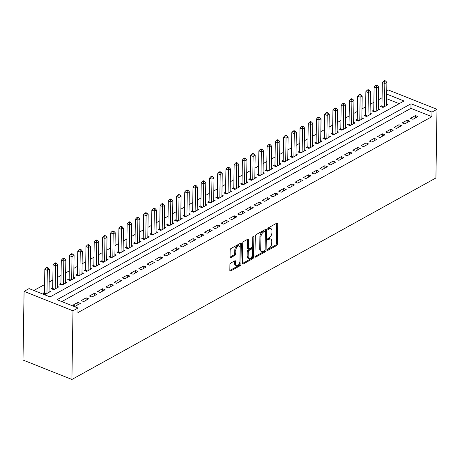 <?xml version="1.0" encoding="UTF-8"?>
<svg xmlns="http://www.w3.org/2000/svg" width="460" height="460" viewBox="0 0 460 460"><rect width="100%" height="100%" fill="white"/><g stroke="black" fill="none" stroke-linecap="round" stroke-linejoin="round"><path stroke-width="0.69" d="M267.427 249.832A0.891 0.494 111.7 0 0 267.662 250.343A0.891 0.494 111.7 0 0 267.979 250.303L276.563 245.554A1.271 0.707 111.7 0 0 277.392 243.984L277.708 223.761A1.271 0.707 111.7 0 0 277.368 223.031A1.271 0.707 111.7 0 0 276.914 223.088L268.329 227.838A0.891 0.494 111.7 0 0 267.755 228.936A0.891 0.494 111.7 0 0 267.99 229.454A0.891 0.494 111.7 0 0 268.306 229.413L269.416 228.798A4.065 2.265 111.7 0 1 270.859 228.614A4.065 2.265 111.7 0 1 271.946 230.96L271.923 232.645A4.065 2.265 111.7 0 1 269.278 237.67L268.168 238.286A0.891 0.494 111.7 0 0 267.588 239.384A0.891 0.494 111.7 0 0 267.829 239.896A0.891 0.494 111.7 0 0 268.145 239.861L269.255 239.246A4.065 2.265 111.7 0 1 270.698 239.062A4.065 2.265 111.7 0 1 271.785 241.408L271.756 243.093A4.065 2.265 111.7 0 1 269.111 248.118L268.002 248.733A0.891 0.494 111.7 0 0 267.427 249.832M230.753 263.062A1.271 0.707 111.7 0 0 229.925 264.632L229.839 270.302A1.271 0.707 111.7 0 0 230.178 271.038A1.271 0.707 111.7 0 0 230.627 270.98L240.16 265.702A1.271 0.707 111.7 0 0 240.988 264.132L241.304 243.915A1.271 0.707 111.7 0 0 240.965 243.179A1.271 0.707 111.7 0 0 240.517 243.236L230.983 248.515A1.271 0.707 111.7 0 0 230.155 250.085L230.046 256.939A1.271 0.707 111.7 0 0 230.385 257.669A1.271 0.707 111.7 0 0 230.839 257.611L234.916 255.352A1.271 0.707 111.7 0 0 235.744 253.782L235.796 250.384A3.398 1.897 111.7 0 1 236.992 247.095A3.398 1.897 111.7 0 1 239.211 246.031A3.398 1.897 111.7 0 1 240.12 247.992L239.913 261.303A3.398 1.897 111.7 0 1 238.717 264.598A3.398 1.897 111.7 0 1 236.498 265.656A3.398 1.897 111.7 0 1 235.589 263.695L235.623 261.476A1.271 0.707 111.7 0 0 235.284 260.745A1.271 0.707 111.7 0 0 234.836 260.803L230.753 263.062M78.01 308.022L77.935 312.599L431.905 116.667L431.98 112.09L411.016 103.764L57.046 299.696L78.01 308.022L72.99 310.799L71.909 379.46L435.919 177.974L437 109.313L431.98 112.09M254.966 256.392A1.271 0.707 111.7 0 0 255.306 257.128A1.271 0.707 111.7 0 0 255.76 257.071L265.293 251.792A1.271 0.707 111.7 0 0 266.116 250.223L266.438 230A1.271 0.707 111.7 0 0 266.098 229.27A1.271 0.707 111.7 0 0 265.644 229.327L256.111 234.606A1.271 0.707 111.7 0 0 255.283 236.175L254.966 256.392M252.73 258.744L243.19 264.023A1.271 0.707 111.7 0 1 242.742 264.08A1.271 0.707 111.7 0 1 242.403 263.35L242.719 243.127A1.271 0.707 111.7 0 1 243.547 241.558L247.624 239.298A1.271 0.707 111.7 0 1 248.078 239.246A1.271 0.707 111.7 0 1 248.417 239.976L248.285 248.176A1.271 0.707 111.7 0 0 248.624 248.912A1.271 0.707 111.7 0 0 249.078 248.854L251.787 247.353A1.271 0.707 111.7 0 0 252.609 245.784L252.747 237.245A0.891 0.494 111.7 0 1 253.058 236.382A0.891 0.494 111.7 0 1 253.638 236.106A0.891 0.494 111.7 0 1 253.874 236.618L253.552 257.174A1.271 0.707 111.7 0 1 252.73 258.744L251.729 258.347L242.408 263.511M386.705 94.11L404.029 100.993L50.059 296.924L29.101 288.598L24.081 291.375L23 360.036L71.909 379.46M88.636 298.85L86.141 297.856L81.201 300.593L83.697 301.582L88.636 298.85M105.098 289.737L102.603 288.742L97.664 291.479L100.159 292.468L105.098 289.737M121.561 280.623L119.071 279.634L114.132 282.365L116.627 283.354L121.561 280.623M138.029 271.509L135.533 270.52L130.594 273.252L133.089 274.24L138.029 271.509M154.491 262.395L151.995 261.406L147.056 264.138L149.552 265.132L154.491 262.395M170.953 253.282L168.458 252.293L163.518 255.024L166.014 256.019L170.953 253.282M187.415 244.168L184.926 243.179L179.986 245.916L182.482 246.905L187.415 244.168M203.883 235.06L201.388 234.065L196.449 236.802L198.944 237.791L203.883 235.06M220.346 225.946L217.85 224.952L212.911 227.689L215.406 228.677L220.346 225.946M236.808 216.833L234.312 215.838L229.373 218.575L231.869 219.564L236.808 216.833M253.27 207.719L250.775 206.73L245.841 209.461L248.331 210.45L253.27 207.719M269.738 198.605L267.243 197.616L262.303 200.347L264.799 201.342L269.738 198.605M286.2 189.491L283.705 188.502L278.766 191.233L281.261 192.228L286.2 189.491M302.663 180.377L300.167 179.388L295.228 182.12L297.723 183.114L302.663 180.377M319.125 171.264L316.629 170.275L311.69 173.012L314.186 174.001L319.125 171.264M335.593 162.156L333.097 161.161L328.158 163.898L330.654 164.887L335.593 162.156M352.055 153.042L349.56 152.047L344.62 154.784L347.116 155.773L352.055 153.042M368.517 143.928L366.022 142.934L361.083 145.671L363.578 146.659L368.517 143.928M384.98 134.814L382.484 133.826L377.545 136.557L380.041 137.546L384.98 134.814M401.448 125.701L398.952 124.712L394.013 127.443L396.508 128.438L401.448 125.701M417.91 116.587L415.414 115.598L410.475 118.329L412.971 119.324L417.91 116.587M431.905 116.667L410.947 108.347L61.824 301.593M409.676 121.147L407.18 120.152L402.241 122.889L404.737 123.878L409.676 121.147M393.214 130.26L390.718 129.266L385.779 132.003L388.274 132.992L393.214 130.26M376.751 139.368L374.256 138.379L369.317 141.116L371.812 142.105L376.751 139.368M360.289 148.482L357.794 147.493L352.854 150.224L355.35 151.219L360.289 148.482M343.821 157.596L341.326 156.607L336.386 159.338L338.882 160.333L343.821 157.596M327.359 166.71L324.863 165.721L319.924 168.452L322.42 169.441L327.359 166.71M310.897 175.823L308.401 174.834L303.462 177.566L305.957 178.555L310.897 175.823M294.434 184.937L291.939 183.942L287 186.679L289.495 187.668L294.434 184.937M277.966 194.051L275.471 193.056L270.532 195.793L273.027 196.782L277.966 194.051M261.504 203.159L259.009 202.17L254.069 204.907L256.565 205.896L261.504 203.159M245.042 212.273L242.546 211.284L237.607 214.015L240.103 215.01L245.042 212.273M228.58 221.386L226.084 220.397L221.145 223.129L223.64 224.123L228.58 221.386M212.112 230.5L209.616 229.511L204.677 232.242L207.172 233.237L212.112 230.5M195.649 239.614L193.154 238.625L188.215 241.356L190.71 242.345L195.649 239.614M179.187 248.728L176.692 247.733L171.752 250.47L174.248 251.459L179.187 248.728M162.725 257.841L160.23 256.847L155.29 259.584L157.786 260.573L162.725 257.841M146.257 266.955L143.761 265.96L138.822 268.697L141.318 269.686L146.257 266.955M129.795 276.063L127.299 275.074L122.36 277.811L124.855 278.8L129.795 276.063M113.332 285.177L110.837 284.188L105.898 286.919L108.393 287.914L113.332 285.177M96.87 294.291L94.375 293.302L89.435 296.033L91.931 297.028L96.87 294.291M80.402 303.404L77.907 302.416L72.968 305.147L75.463 306.141L80.402 303.404M382.093 97.744L378.453 99.762M373.865 102.304L370.219 104.316M365.631 106.858L361.991 108.876M357.397 111.412L353.757 113.43M349.169 115.972L345.529 117.984M340.935 120.526L337.295 122.544M332.706 125.085L329.061 127.098M324.472 129.639L320.833 131.658M316.238 134.199L312.599 136.212M308.01 138.753L304.365 140.771M299.776 143.313L296.136 145.326M291.542 147.867L287.902 149.88M283.314 152.421L279.674 154.439M275.08 156.981L271.44 158.993M266.852 161.535L263.206 163.553M258.618 166.094L254.978 168.107M250.384 170.648L246.744 172.667M242.155 175.208L238.516 177.221M233.921 179.762L230.282 181.775M225.687 184.316L222.048 186.334M217.459 188.876L213.82 190.888M209.225 193.43L205.585 195.448M200.997 197.99L197.351 200.002M192.763 202.544L189.123 204.562M184.529 207.103L180.889 209.116M176.301 211.657L172.661 213.676M168.067 216.211L164.427 218.23M159.833 220.771L156.193 222.784M151.605 225.325L147.965 227.343M143.37 229.885L139.731 231.897M135.142 234.439L131.497 236.457M126.908 238.999L123.268 241.011M118.674 243.553L115.034 245.571M110.446 248.112L106.806 250.125M102.212 252.666L98.572 254.679M93.978 257.22L90.338 259.239M85.75 261.78L82.11 263.793M77.516 266.334L73.876 268.352M69.287 270.894L65.642 272.906M61.053 275.448L57.414 277.466M52.819 280.008L49.18 282.02M44.591 284.562L33.873 290.496M386.756 90.626L388.091 89.89L437 109.313M24.081 291.375L72.99 310.799M399.182 103.672L386.63 98.687M44.465 292.457L43.027 293.256L45.523 294.245L50.462 291.513L49.042 290.95M52.699 287.902L51.255 288.702L53.751 289.691L58.69 286.959L57.27 286.396M60.927 283.348L59.489 284.142L61.985 285.137L66.924 282.4L65.504 281.836M69.161 278.789L67.724 279.588L70.213 280.577L75.152 277.846L73.738 277.282M77.395 274.235L75.952 275.028L78.447 276.023L83.386 273.286L81.966 272.722M85.623 269.675L84.186 270.474L86.681 271.463L91.62 268.732L90.2 268.168M93.857 265.121L92.414 265.914L94.909 266.909L99.849 264.172L98.434 263.609M102.091 260.561L100.648 261.361L103.143 262.349L108.083 259.618L106.662 259.055M110.32 256.007L108.882 256.806L111.377 257.795L116.317 255.058L114.896 254.495M118.553 251.447L117.11 252.247L119.606 253.236L124.545 250.505L123.125 249.941M126.782 246.893L125.344 247.693L127.84 248.682L132.779 245.95L131.359 245.387M135.016 242.339L133.572 243.133L136.068 244.128L141.007 241.391L139.593 240.827M143.25 237.78L141.806 238.579L144.302 239.568L149.241 236.837L147.821 236.273M151.478 233.226L150.04 234.019L152.536 235.014L157.475 232.277L156.055 231.713M159.712 228.666L158.269 229.465L160.764 230.454L165.703 227.723L164.289 227.159M167.946 224.112L166.503 224.911L168.998 225.9L173.938 223.163L172.517 222.6M176.174 219.552L174.737 220.351L177.232 221.34L182.171 218.609L180.751 218.046M184.408 214.998L182.965 215.797L185.46 216.786L190.4 214.055L188.98 213.492M192.636 210.444L191.199 211.238L193.695 212.232L198.634 209.495L197.213 208.932M200.87 205.884L199.427 206.684L201.923 207.673L206.862 204.941L205.447 204.378M209.105 201.33L207.661 202.124L210.157 203.119L215.096 200.382L213.676 199.818M217.333 196.771L215.895 197.57L218.391 198.559L223.33 195.828L221.91 195.264M225.567 192.217L224.123 193.01L226.619 194.005L231.558 191.268L230.138 190.704M233.801 187.657L232.357 188.456L234.853 189.445L239.792 186.714L238.372 186.15M242.029 183.103L240.591 183.902L243.087 184.891L248.026 182.16L246.606 181.591M250.263 178.549L248.82 179.342L251.315 180.337L256.255 177.6L254.834 177.037M258.491 173.989L257.054 174.788L259.549 175.777L264.488 173.046L263.068 172.483M266.725 169.435L265.282 170.229L267.777 171.223L272.717 168.486L271.302 167.923M274.959 164.875L273.516 165.675L276.011 166.664L280.951 163.933L279.53 163.369M283.188 160.321L281.75 161.115L284.245 162.11L289.185 159.373L287.764 158.809M291.421 155.762L289.978 156.561L292.474 157.55L297.413 154.819L295.993 154.255M299.65 151.208L298.212 152.007L300.708 152.996L305.647 150.259L304.227 149.695M307.884 146.648L306.446 147.447L308.942 148.436L313.881 145.705L312.461 145.141M316.118 142.094L314.674 142.893L317.17 143.882L322.109 141.151L320.689 140.587M324.346 137.54L322.909 138.333L325.404 139.328L330.343 136.591L328.923 136.028M332.58 132.98L331.137 133.779L333.632 134.768L338.572 132.037L337.157 131.474M340.814 128.426L339.371 129.22L341.866 130.214L346.805 127.477L345.385 126.914M349.042 123.866L347.605 124.666L350.1 125.655L355.039 122.923L353.619 122.36M357.276 119.312L355.833 120.112L358.328 121.101L363.268 118.364L361.847 117.8M365.504 114.753L364.067 115.552L366.562 116.541L371.502 113.81L370.081 113.246M373.738 110.199L372.301 110.998L374.796 111.987L379.736 109.256L378.315 108.692M381.972 105.645L380.529 106.438L383.025 107.433L387.964 104.696L386.544 104.132M410.947 108.347L411.016 103.764M415.414 115.598L415.374 117.99M407.18 120.152L407.146 122.544M398.952 124.712L398.912 127.104M390.718 129.266L390.684 131.658M382.484 133.826L382.45 136.218M374.256 138.379L374.216 140.771M366.022 142.934L365.987 145.331M357.794 147.493L357.753 149.885M349.56 152.047L349.519 154.445M341.326 156.607L341.291 158.999M333.097 161.161L333.057 163.553M324.863 165.721L324.829 168.113M316.629 170.275L316.595 172.667M308.401 174.834L308.361 177.227M300.167 179.388L300.133 181.78M291.939 183.942L291.899 186.34M283.705 188.502L283.665 190.894M275.471 193.056L275.436 195.448M267.243 197.616L267.202 200.008M259.009 202.17L258.974 204.562M250.775 206.73L250.74 209.122M242.546 211.284L242.506 213.676M234.312 215.838L234.278 218.236M226.084 220.397L226.044 222.789M217.85 224.952L217.81 227.343M209.616 229.511L209.582 231.903M201.388 234.065L201.348 236.457M193.154 238.625L193.119 241.017M184.926 243.179L184.886 245.571M176.692 247.733L176.651 250.131M168.458 252.293L168.423 254.685M160.23 256.847L160.189 259.244M151.995 261.406L151.955 263.798M143.761 265.96L143.727 268.352M135.533 270.52L135.493 272.912M127.299 275.074L127.265 277.466M119.071 279.634L119.031 282.026M110.837 284.188L110.797 286.58M102.603 288.742L102.568 291.14M94.375 293.302L94.334 295.694M86.141 297.856L86.1 300.248M77.907 302.416L77.872 304.808M270.698 239.062L269.698 238.665A4.065 2.265 111.7 0 0 268.255 238.849L269.255 239.246M267.605 239.206L268.255 238.849M270.859 228.614L269.865 228.217A4.065 2.265 111.7 0 0 268.421 228.401L269.416 228.798M267.772 228.758L268.421 228.401M267.444 249.653L275.563 245.157A1.271 0.707 111.7 0 0 276.391 243.587L276.707 223.364A1.271 0.707 111.7 0 0 276.702 223.203M254.972 256.553L264.293 251.396A1.271 0.707 111.7 0 0 265.121 249.826L265.437 229.609A1.271 0.707 111.7 0 0 265.431 229.448M264.425 250.711A0.891 0.494 111.7 0 0 265.006 249.613L265.282 231.863A0.891 0.494 111.7 0 0 265.046 231.351A0.891 0.494 111.7 0 0 264.73 231.391L263.557 232.041A4.065 2.265 111.7 0 0 260.918 237.067L260.728 249.199A4.065 2.265 111.7 0 0 261.815 251.545A4.065 2.265 111.7 0 0 263.258 251.361L264.425 250.711M265.046 231.351L264.051 230.954A0.891 0.494 111.7 0 0 263.735 230.995L264.73 231.391M261.815 251.545L260.814 251.148A4.065 2.265 111.7 0 1 259.727 248.802L259.917 236.67A4.065 2.265 111.7 0 1 262.562 231.644L263.735 230.995M248.624 248.912L247.63 248.515A1.271 0.707 111.7 0 1 247.29 247.779L247.417 239.579A1.271 0.707 111.7 0 0 247.411 239.418M252.868 236.699L252.557 256.778L253.552 257.174M248.153 256.686A3.398 1.897 111.7 0 0 249.061 258.647A3.398 1.897 111.7 0 0 251.286 257.583A3.398 1.897 111.7 0 0 252.477 254.294L252.552 249.602A1.271 0.707 111.7 0 0 252.212 248.871A1.271 0.707 111.7 0 0 251.758 248.929L249.055 250.424A1.271 0.707 111.7 0 0 248.227 251.994L248.153 256.686L247.158 256.289A3.398 1.897 111.7 0 0 248.061 258.25L249.061 258.647M252.212 248.871L251.212 248.475A1.271 0.707 111.7 0 0 250.763 248.532L251.758 248.929M247.158 256.289L247.227 251.597A1.271 0.707 111.7 0 1 248.055 250.027L250.763 248.532M251.729 258.347A1.271 0.707 111.7 0 0 252.557 256.778M236.498 265.656L235.497 265.259A3.398 1.897 111.7 0 1 234.588 263.298L234.623 261.079A1.271 0.707 111.7 0 0 234.617 260.918M239.211 246.031L238.217 245.634A3.398 1.897 111.7 0 0 235.992 246.698A3.398 1.897 111.7 0 0 234.801 249.987L235.796 250.384M230.052 257.1L233.921 254.955A1.271 0.707 111.7 0 0 234.744 253.385L234.801 249.987M229.845 270.463L239.165 265.305A1.271 0.707 111.7 0 0 239.988 263.735L240.31 243.518A1.271 0.707 111.7 0 0 240.304 243.357M386.526 105.495L386.889 82.38L384.83 83.519L382.335 82.524L381.961 106.191A1.294 0.724 -68.3 0 1 381.898 106.651L381.817 106.95M384.721 81.391L385.543 80.937L384.548 80.54L383.726 80.995L384.721 81.391L384.83 83.519L384.468 106.634M386.889 82.38L385.543 80.937M383.726 80.995L382.335 82.524M378.292 110.049L378.655 86.934L376.596 88.073L374.101 87.084L373.733 110.751A1.294 0.724 -68.3 0 1 373.664 111.211L373.583 111.51M376.487 85.945L377.315 85.491L376.315 85.094L375.492 85.548L376.487 85.945L376.596 88.073L376.234 111.188M378.655 86.934L377.315 85.491M375.492 85.548L374.101 87.084M370.058 114.609L370.426 91.494L368.368 92.632L365.872 91.638L365.499 115.305A1.294 0.724 -68.3 0 1 365.43 115.765L365.355 116.064M368.259 90.505L369.081 90.051L368.08 89.654L367.258 90.108L368.259 90.505L368.368 92.632L368 115.748M370.426 91.494L369.081 90.051M367.258 90.108L365.872 91.638M361.83 119.163L362.192 96.048L360.134 97.186L357.638 96.198L357.265 119.859A1.294 0.724 -68.3 0 1 357.202 120.319L357.121 120.618M360.025 95.059L360.847 94.605L359.852 94.208L359.03 94.662L360.025 95.059L360.134 97.186L359.772 120.301M362.192 96.048L360.847 94.605M359.03 94.662L357.638 96.198M353.596 123.723L353.959 100.602L351.9 101.74L349.404 100.751L349.036 124.418A1.294 0.724 -68.3 0 1 348.967 124.878L348.893 125.177M351.796 99.619L352.619 99.159L351.618 98.762L350.796 99.222L351.796 99.619L351.9 101.74L351.538 124.861M353.959 100.602L352.619 99.159M350.796 99.222L349.404 100.751M345.362 128.277L345.73 105.162L343.672 106.3L341.176 105.311L340.803 128.972A1.294 0.724 -68.3 0 1 340.739 129.432L340.659 129.731M343.562 104.173L344.385 103.718L343.39 103.322L342.562 103.776L343.562 104.173L343.672 106.3L343.309 129.415M345.73 105.162L344.385 103.718M342.562 103.776L341.176 105.311M337.134 132.831L337.496 109.716L335.438 110.854L332.942 109.865L332.568 133.532A1.294 0.724 -68.3 0 1 332.505 133.992L332.425 134.291M335.328 108.727L336.156 108.272L335.156 107.876L334.334 108.336L335.328 108.727L335.438 110.854L335.075 133.975M337.496 109.716L336.156 108.272M334.334 108.336L332.942 109.865M328.9 137.39L329.262 114.275L327.204 115.414L324.714 114.419L324.34 138.086A1.294 0.724 -68.3 0 1 324.271 138.546L324.197 138.845M327.1 113.287L327.922 112.832L326.922 112.435L326.1 112.89L327.1 113.287L327.204 115.414L326.841 138.529M329.262 114.275L327.922 112.832M326.1 112.89L324.714 114.419M320.672 141.945L321.034 118.829L318.975 119.968L316.48 118.979L316.106 142.646A1.294 0.724 -68.3 0 1 316.043 143.106L315.962 143.405M318.866 117.84L319.688 117.386L318.694 116.989L317.872 117.444L318.866 117.84L318.975 119.968L318.613 143.083M321.034 118.829L319.688 117.386M317.872 117.444L316.48 118.979M312.438 146.504L312.8 123.389L310.741 124.528L308.246 123.533L307.878 147.2A1.294 0.724 -68.3 0 1 307.809 147.66L307.728 147.959M310.632 122.4L311.46 121.946L310.46 121.549L309.637 122.003L310.632 122.4L310.741 124.528L310.379 147.643M312.8 123.389L311.46 121.946M309.637 122.003L308.246 123.533M304.204 151.058L304.572 127.943L302.513 129.082L300.018 128.093L299.644 151.754A1.294 0.724 -68.3 0 1 299.575 152.214L299.5 152.513M302.404 126.954L303.226 126.5L302.226 126.103L301.403 126.557L302.404 126.954L302.513 129.082L302.145 152.197M304.572 127.943L303.226 126.5M301.403 126.557L300.018 128.093M295.975 155.618L296.338 132.497L294.279 133.641L291.784 132.647L291.41 156.314A1.294 0.724 -68.3 0 1 291.347 156.774L291.266 157.073M294.17 131.514L294.992 131.054L293.998 130.657L293.175 131.117L294.17 131.514L294.279 133.641L293.917 156.756M296.338 132.497L294.992 131.054M293.175 131.117L291.784 132.647M287.741 160.172L288.104 137.057L286.045 138.195L283.55 137.207L283.182 160.868A1.294 0.724 -68.3 0 1 283.113 161.328L283.038 161.627M285.942 136.068L286.764 135.614L285.763 135.217L284.941 135.671L285.942 136.068L286.045 138.195L285.683 161.31M288.104 137.057L286.764 135.614M284.941 135.671L283.55 137.207M279.513 164.726L279.875 141.611L277.817 142.749L275.321 141.76L274.948 165.427A1.294 0.724 -68.3 0 1 274.885 165.887L274.804 166.186M277.708 140.628L278.53 140.168L277.535 139.771L276.707 140.231L277.708 140.628L277.817 142.749L277.455 165.87M279.875 141.611L278.53 140.168M276.707 140.231L275.321 141.76M271.279 169.286L271.642 146.171L269.583 147.309L267.087 146.314L266.719 169.981A1.294 0.724 -68.3 0 1 266.65 170.441L266.57 170.74M269.474 145.182L270.302 144.727L269.301 144.331L268.479 144.785L269.474 145.182L269.583 147.309L269.221 170.424M271.642 146.171L270.302 144.727M268.479 144.785L267.087 146.314M263.045 173.84L263.407 150.725L261.355 151.863L258.859 150.874L258.486 174.541A1.294 0.724 -68.3 0 1 258.416 175.001L258.342 175.3M261.245 149.736L262.068 149.281L261.067 148.885L260.245 149.339L261.245 149.736L261.355 151.863L260.987 174.978M263.407 150.725L262.068 149.281M260.245 149.339L258.859 150.874M254.817 178.399L255.179 155.284L253.121 156.423L250.625 155.428L250.251 179.095A1.294 0.724 -68.3 0 1 250.188 179.555L250.108 179.854M253.011 154.295L253.834 153.841L252.839 153.445L252.017 153.899L253.011 154.295L253.121 156.423L252.758 179.538M255.179 155.284L253.834 153.841M252.017 153.899L250.625 155.428M246.583 182.953L246.945 159.839L244.887 160.977L242.391 159.988L242.023 183.649A1.294 0.724 -68.3 0 1 241.954 184.115L241.874 184.414M244.783 158.849L245.605 158.395L244.605 157.998L243.783 158.453L244.783 158.849L244.887 160.977L244.524 184.092M246.945 159.839L245.605 158.395M243.783 158.453L242.391 159.988M238.349 187.513L238.717 164.392L236.658 165.537L234.163 164.542L233.789 188.209A1.294 0.724 -68.3 0 1 233.72 188.669L233.645 188.968M236.549 163.409L237.371 162.949L236.371 162.558L235.549 163.012L236.549 163.409L236.658 165.537L236.29 188.652M238.717 164.392L237.371 162.949M235.549 163.012L234.163 164.542M230.121 192.067L230.483 168.952L228.424 170.091L225.929 169.102L225.555 192.763A1.294 0.724 -68.3 0 1 225.492 193.223L225.411 193.522M228.315 167.963L229.137 167.509L228.143 167.112L227.32 167.566L228.315 167.963L228.424 170.091L228.062 193.206M230.483 168.952L229.137 167.509M227.32 167.566L225.929 169.102M221.887 196.621L222.249 173.506L220.19 174.645L217.695 173.656L217.327 197.323A1.294 0.724 -68.3 0 1 217.258 197.783L217.183 198.082M220.087 172.523L220.909 172.063L219.909 171.666L219.086 172.126L220.087 172.523L220.19 174.645L219.828 197.765M222.249 173.506L220.909 172.063M219.086 172.126L217.695 173.656M213.658 201.181L214.021 178.066L211.962 179.204L209.467 178.215L209.093 201.877A1.294 0.724 -68.3 0 1 209.03 202.337L208.949 202.636M211.853 177.077L212.675 176.623L211.68 176.226L210.852 176.68L211.853 177.077L211.962 179.204L211.6 202.32M214.021 178.066L212.675 176.623M210.852 176.68L209.467 178.215M205.424 205.735L205.787 182.62L203.728 183.758L201.233 182.769L200.865 206.436A1.294 0.724 -68.3 0 1 200.796 206.896L200.715 207.195M203.619 181.631L204.447 181.177L203.446 180.78L202.624 181.24L203.619 181.631L203.728 183.758L203.366 206.873M205.787 182.62L204.447 181.177M202.624 181.24L201.233 182.769M197.19 210.295L197.553 187.18L195.5 188.318L193.005 187.323L192.631 210.99A1.294 0.724 -68.3 0 1 192.562 211.45L192.487 211.749M195.391 186.191L196.213 185.736L195.212 185.34L194.39 185.794L195.391 186.191L195.5 188.318L195.132 211.433M197.553 187.18L196.213 185.736M194.39 185.794L193.005 187.323M188.962 214.849L189.324 191.734L187.266 192.872L184.77 191.883L184.397 215.55A1.294 0.724 -68.3 0 1 184.333 216.01L184.253 216.309M187.157 190.745L187.979 190.29L186.984 189.894L186.162 190.348L187.157 190.745L187.266 192.872L186.904 215.987M189.324 191.734L187.979 190.29M186.162 190.348L184.77 191.883M180.728 219.408L181.09 196.293L179.032 197.432L176.536 196.437L176.168 220.104A1.294 0.724 -68.3 0 1 176.099 220.564L176.019 220.863M178.928 195.304L179.751 194.85L178.75 194.453L177.928 194.908L178.928 195.304L179.032 197.432L178.67 220.547M181.09 196.293L179.751 194.85M177.928 194.908L176.536 196.437M172.494 223.962L172.862 200.847L170.804 201.986L168.308 200.997L167.934 224.658A1.294 0.724 -68.3 0 1 167.871 225.118L167.791 225.417M170.695 199.858L171.517 199.404L170.516 199.007L169.694 199.462L170.695 199.858L170.804 201.986L170.441 225.101M172.862 200.847L171.517 199.404M169.694 199.462L168.308 200.997M164.266 228.522L164.628 205.401L162.57 206.54L160.074 205.551L159.701 229.218A1.294 0.724 -68.3 0 1 159.637 229.678L159.557 229.977M162.46 204.418L163.283 203.958L162.288 203.561L161.466 204.021L162.46 204.418L162.57 206.54L162.208 229.661M164.628 205.401L163.283 203.958M161.466 204.021L160.074 205.551M156.032 233.076L156.394 209.961L154.336 211.1L151.84 210.111L151.472 233.772A1.294 0.724 -68.3 0 1 151.403 234.232L151.328 234.531M154.232 208.972L155.054 208.518L154.054 208.121L153.232 208.575L154.232 208.972L154.336 211.1L153.973 234.215M156.394 209.961L155.054 208.518M153.232 208.575L151.84 210.111M147.804 237.63L148.166 214.515L146.107 215.654L143.612 214.665L143.238 238.332A1.294 0.724 -68.3 0 1 143.175 238.792L143.095 239.091M145.998 213.532L146.82 213.072L145.826 212.675L144.998 213.135L145.998 213.532L146.107 215.654L145.745 238.774M148.166 214.515L146.82 213.072M144.998 213.135L143.612 214.665M139.57 242.19L139.932 219.075L137.873 220.213L135.378 219.219L135.01 242.886A1.294 0.724 -68.3 0 1 134.941 243.346L134.86 243.645M137.764 218.086L138.592 217.632L137.592 217.235L136.769 217.689L137.764 218.086L137.873 220.213L137.511 243.328M139.932 219.075L138.592 217.632M136.769 217.689L135.378 219.219M131.336 246.744L131.698 223.629L129.645 224.767L127.15 223.778L126.776 247.445A1.294 0.724 -68.3 0 1 126.707 247.905L126.632 248.204M129.536 222.64L130.358 222.186L129.358 221.789L128.535 222.243L129.536 222.64L129.645 224.767L129.277 247.882M131.698 223.629L130.358 222.186M128.535 222.243L127.15 223.778M123.107 251.304L123.47 228.189L121.411 229.327L118.916 228.332L118.542 251.999A1.294 0.724 -68.3 0 1 118.479 252.459L118.398 252.758M121.302 227.2L122.124 226.745L121.129 226.349L120.307 226.803L121.302 227.2L121.411 229.327L121.049 252.442M123.47 228.189L122.124 226.745M120.307 226.803L118.916 228.332M114.873 255.858L115.236 232.743L113.177 233.881L110.682 232.892L110.314 256.553A1.294 0.724 -68.3 0 1 110.245 257.013L110.164 257.312M113.074 231.754L113.896 231.299L112.895 230.903L112.073 231.357L113.074 231.754L113.177 233.881L112.815 256.996M115.236 232.743L113.896 231.299M112.073 231.357L110.682 232.892M106.639 260.417L107.007 237.297L104.949 238.441L102.453 237.446L102.08 261.113A1.294 0.724 -68.3 0 1 102.016 261.573L101.936 261.872M104.84 236.314L105.662 235.853L104.662 235.462L103.839 235.917L104.84 236.314L104.949 238.441L104.587 261.556M107.007 237.297L105.662 235.853M103.839 235.917L102.453 237.446M98.411 264.971L98.773 241.856L96.715 242.995L94.219 242.006L93.846 265.667A1.294 0.724 -68.3 0 1 93.782 266.127L93.702 266.426M96.606 240.867L97.428 240.413L96.433 240.016L95.611 240.471L96.606 240.867L96.715 242.995L96.353 266.11M98.773 241.856L97.428 240.413M95.611 240.471L94.219 242.006M90.177 269.525L90.54 246.41L88.481 247.549L85.985 246.56L85.617 270.227A1.294 0.724 -68.3 0 1 85.548 270.687L85.474 270.986M88.377 245.427L89.2 244.967L88.199 244.57L87.377 245.03L88.377 245.427L88.481 247.549L88.119 270.67M90.54 246.41L89.2 244.967M87.377 245.03L85.985 246.56M81.949 274.085L82.311 250.97L80.253 252.109L77.757 251.12L77.383 274.781A1.294 0.724 -68.3 0 1 77.32 275.241L77.24 275.54M80.143 249.981L80.966 249.527L79.971 249.13L79.143 249.584L80.143 249.981L80.253 252.109L79.89 275.224M82.311 250.97L80.966 249.527M79.143 249.584L77.757 251.12M73.715 278.639L74.077 255.524L72.019 256.663L69.523 255.674L69.155 279.341A1.294 0.724 -68.3 0 1 69.086 279.801L69.006 280.1M71.909 254.535L72.737 254.081L71.737 253.684L70.915 254.138L71.909 254.535L72.019 256.663L71.656 279.778M74.077 255.524L72.737 254.081M70.915 254.138L69.523 255.674M65.481 283.199L65.843 260.084L63.79 261.222L61.295 260.228L60.921 283.895A1.294 0.724 -68.3 0 1 60.852 284.355L60.777 284.654M63.681 259.095L64.504 258.641L63.503 258.244L62.681 258.698L63.681 259.095L63.79 261.222L63.422 284.337M65.843 260.084L64.504 258.641M62.681 258.698L61.295 260.228M57.253 287.753L57.615 264.638L55.556 265.776L53.061 264.787L52.687 288.449A1.294 0.724 -68.3 0 1 52.624 288.914L52.543 289.214M55.447 263.649L56.269 263.195L55.275 262.798L54.453 263.252L55.447 263.649L55.556 265.776L55.194 288.892M57.615 264.638L56.269 263.195M54.453 263.252L53.061 264.787M49.019 292.313L49.381 269.192L47.322 270.336L44.827 269.341L44.459 293.008A1.294 0.724 -68.3 0 1 44.39 293.468L44.309 293.767M47.219 268.209L48.041 267.749L47.041 267.358L46.218 267.812L47.219 268.209L47.322 270.336L46.96 293.451M49.381 269.192L48.041 267.749M46.218 267.812L44.827 269.341M267.461 250.096L267.979 250.303M267.789 229.206L268.306 229.413M267.622 239.654L268.145 239.861M276.707 223.364L277.708 223.761M276.391 243.587L277.392 243.984M275.563 245.157L276.563 245.554M265.437 229.609L266.438 230M265.121 249.826L266.116 250.223M264.293 251.396L265.293 251.792M255.018 256.778L255.76 257.071M262.562 231.644L263.557 232.041M259.917 236.67L260.918 237.067M259.727 248.802L260.728 249.199M242.454 263.729L243.19 264.023M247.417 239.579L248.417 239.976M247.29 247.779L248.285 248.176M253.115 236.319L253.874 236.618M248.055 250.027L249.055 250.424M247.227 251.597L248.227 251.994M234.623 261.079L235.623 261.476M234.588 263.298L235.589 263.695M234.744 253.385L235.744 253.782M233.921 254.955L234.916 255.352M230.098 257.318L230.839 257.611M240.31 243.518L241.304 243.915M239.988 263.735L240.988 264.132M239.165 265.305L240.16 265.702M229.891 270.687L230.627 270.98M381.898 106.651L383.375 107.237M381.961 106.191L383.887 106.956M373.664 111.211L375.141 111.797M373.733 110.751L375.653 111.51M365.43 115.765L366.907 116.351M365.499 115.305L367.419 116.07M357.202 120.319L358.679 120.905M357.265 119.859L359.191 120.623M348.967 124.878L350.445 125.465M349.036 124.418L350.957 125.183M340.739 129.432L342.211 130.019M340.803 128.972L342.723 129.737M332.505 133.992L333.983 134.579M332.568 133.532L334.495 134.291M324.271 138.546L325.749 139.133M324.34 138.086L326.261 138.851M316.043 143.106L317.521 143.692M316.106 142.646L318.032 143.405M307.809 147.66L309.287 148.246M307.878 147.2L309.798 147.965M299.575 152.214L301.053 152.8M299.644 151.754L301.565 152.519M291.347 156.774L292.825 157.36M291.41 156.314L293.336 157.078M283.113 161.328L284.59 161.914M283.182 160.868L285.102 161.632M274.885 165.887L276.362 166.474M274.948 165.427L276.868 166.192M266.65 170.441L268.128 171.028M266.719 169.981L268.64 170.746M258.416 175.001L259.894 175.588M258.486 174.541L260.406 175.3M250.188 179.555L251.666 180.142M250.251 179.095L252.178 179.86M241.954 184.115L243.432 184.702M242.023 183.649L243.944 184.414M233.72 188.669L235.198 189.255M233.789 188.209L235.71 188.974M225.492 193.223L226.97 193.809M225.555 192.763L227.481 193.528M217.258 197.783L218.736 198.369M217.327 197.323L219.248 198.087M209.03 202.337L210.507 202.923M209.093 201.877L211.019 202.641M200.796 206.896L202.273 207.483M200.865 206.436L202.785 207.195M192.562 211.45L194.039 212.037M192.631 210.99L194.551 211.755M184.333 216.01L185.811 216.597M184.397 215.55L186.323 216.309M176.099 220.564L177.577 221.151M176.168 220.104L178.089 220.869M167.871 225.118L169.343 225.705M167.934 224.658L169.855 225.423M159.637 229.678L161.115 230.264M159.701 229.218L161.627 229.983M151.403 234.232L152.881 234.818M151.472 233.772L153.393 234.537M143.175 238.792L144.653 239.378M143.238 238.332L145.165 239.091M134.941 243.346L136.419 243.932M135.01 242.886L136.93 243.65M126.707 247.905L128.185 248.492M126.776 247.445L128.696 248.204M118.479 252.459L119.956 253.046M118.542 251.999L120.468 252.764M110.245 257.013L111.722 257.6M110.314 256.553L112.234 257.318M102.016 261.573L103.488 262.16M102.08 261.113L104 261.878M93.782 266.127L95.26 266.714M93.846 265.667L95.772 266.432M85.548 270.687L87.026 271.273M85.617 270.227L87.538 270.992M77.32 275.241L78.798 275.827M77.383 274.781L79.31 275.546M69.086 279.801L70.564 280.387M69.155 279.341L71.076 280.1M60.852 284.355L62.33 284.941M60.921 283.895L62.842 284.659M52.624 288.914L54.102 289.501M52.687 288.449L54.613 289.214M44.39 293.468L45.868 294.055M44.459 293.008L46.379 293.773"/></g></svg>
